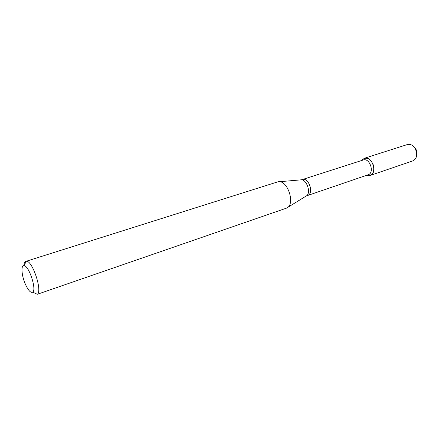 <?xml version="1.0" encoding="UTF-8"?>
<svg xmlns="http://www.w3.org/2000/svg" width="439" height="439" viewBox="0 0 439 439"><rect width="100%" height="100%" fill="white"/><g stroke="black" fill="none" stroke-linecap="round" stroke-linejoin="round"><path stroke-width="0.66" d="M364.403 158.27L361.659 160.509L362.565 159.384C366.774 156.789 370.351 158.622 373.287 164.883C374.659 171.66 372.881 175.26 367.953 175.693L366.554 175.326L370.093 175.485L412.649 160.948L414.904 159.406C418.861 155.34 415.568 145.38 409.971 144.48L407.238 144.585L364.403 158.27C372.025 155.329 377.968 173.306 370.093 175.485M307.684 195.344C314.187 193.599 308.716 177.043 302.455 179.518L363.229 160.005C369.77 157.475 374.879 172.928 368.118 174.793L306.389 195.909M277.366 181.993L277.865 181.861C287.474 179.063 295.93 204.64 286.546 208.119L37.31 294.284C42.66 291.26 32.475 260.448 26.373 261.21L277.366 181.993M23.882 265.644C24.046 263.137 24.683 261.682 25.802 261.282M25.429 284.324C21.643 275.939 20.732 265.189 23.953 265.644C28.793 265.134 36.909 289.691 32.716 292.165C30.735 293.126 28.305 290.514 25.429 284.324M412.369 145.545C416.638 148.415 417.912 152.273 416.194 157.118M279.078 181.757L300.419 179.902C306.641 178.163 311.855 193.934 305.818 196.249L287.583 207.477M366.872 175.216L367.953 175.693M361.977 160.405L362.565 159.384M302.455 179.518L301.072 179.836M32.716 292.165L37.31 294.284M23.953 265.644L26.373 261.21"/></g></svg>
